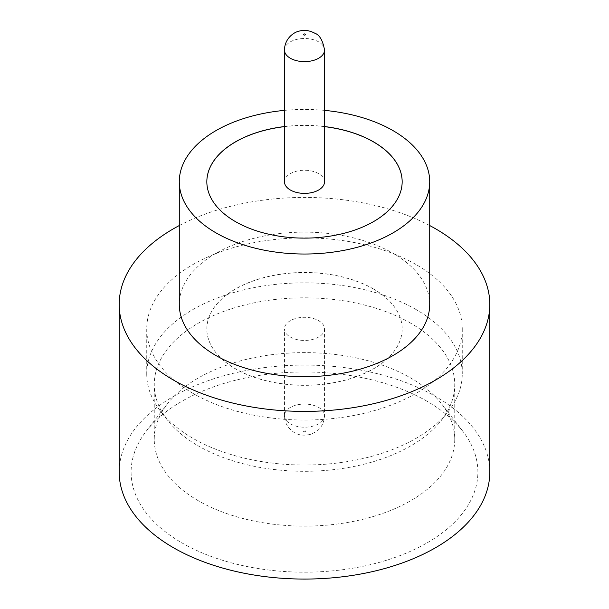 <?xml version="1.0" encoding="UTF-8"?>
<svg xmlns="http://www.w3.org/2000/svg" width="609" height="609" viewBox="0 0 609 609"><rect width="100%" height="100%" fill="white"/><g stroke="black" fill="none" stroke-linecap="round" stroke-linejoin="round"><path stroke-width="0.46" stroke-dasharray="3.04 2.28" d="M324.536 181.817A20.036 11.563 0 0 0 318.667 173.641A20.036 11.563 0 0 0 296.834 171.129A20.036 11.563 0 0 0 284.464 181.817M427.099 401.293A173.382 100.104 0 0 0 146.221 431.21A173.382 100.104 0 0 0 181.901 542.863A173.382 100.104 0 0 0 402.823 554.525A173.382 100.104 0 0 0 462.779 431.21A173.382 100.104 0 0 0 427.099 401.293M198.26 500.705A150.248 86.744 180 0 1 154.252 439.363A150.248 86.744 180 0 1 167.338 403.95A150.248 86.744 180 0 1 410.74 378.022A150.248 86.744 180 0 1 441.662 403.95A150.248 86.744 180 0 1 454.748 439.363A150.248 86.744 180 0 1 361.997 519.507A150.248 86.744 180 0 1 198.26 500.705M416.054 309.532A157.761 91.084 0 0 0 244.125 289.785A157.761 91.084 0 0 0 146.739 373.934A157.761 91.084 0 0 0 160.479 411.121A157.761 91.084 0 0 0 192.946 438.343A157.761 91.084 0 0 0 448.521 411.121A157.761 91.084 0 0 0 462.261 373.934A157.761 91.084 0 0 0 416.054 309.532M410.74 323.219A150.248 86.744 0 0 0 247.003 304.416A150.248 86.744 0 0 0 154.252 384.561A150.248 86.744 0 0 0 167.338 419.974A150.248 86.744 0 0 0 198.26 445.895A150.248 86.744 0 0 0 441.662 419.974A150.248 86.744 0 0 0 454.748 384.561A150.248 86.744 0 0 0 410.74 323.219M429.71 304.416A125.21 72.288 0 0 0 393.033 253.298A125.21 72.288 0 0 0 256.587 237.632A125.21 72.288 0 0 0 179.29 304.416M489.811 472.082A185.311 106.986 0 0 0 435.534 396.429A185.311 106.986 0 0 0 233.582 373.233A185.311 106.986 0 0 0 119.189 472.082M324.536 126.55A97.661 56.386 0 0 0 284.464 126.55M324.536 126.634A97.661 56.386 0 0 0 284.464 126.634M206.839 181.779A97.661 56.386 0 0 0 206.839 181.817A97.661 56.386 0 0 0 235.439 221.691A97.661 56.386 0 0 0 341.877 233.909A97.661 56.386 0 0 0 402.161 181.817A97.661 56.386 0 0 0 402.161 181.779M192.946 393.361A157.761 91.084 180 0 1 146.739 328.951A157.761 91.084 180 0 1 244.125 244.803A157.761 91.084 180 0 1 416.054 264.55A157.761 91.084 180 0 1 462.261 328.951A157.761 91.084 180 0 1 364.875 413.1A157.761 91.084 180 0 1 192.946 393.361M373.561 289.001A97.661 56.386 0 0 0 267.123 276.775A97.661 56.386 0 0 0 206.839 328.868A97.661 56.386 0 0 0 235.439 368.742A97.661 56.386 0 0 0 341.877 380.96A97.661 56.386 0 0 0 402.161 328.868A97.661 56.386 0 0 0 373.561 289.001M373.561 289.085A97.661 56.386 0 0 0 267.123 276.859A97.661 56.386 0 0 0 206.839 328.951A97.661 56.386 0 0 0 235.439 368.826A97.661 56.386 0 0 0 341.877 381.044A97.661 56.386 0 0 0 402.161 328.951A97.661 56.386 0 0 0 373.561 289.085M290.333 337.051A20.036 11.563 0 0 0 312.166 339.556A20.036 11.563 0 0 0 324.536 328.868A20.036 11.563 0 0 0 318.667 320.692A20.036 11.563 0 0 0 296.834 318.187A20.036 11.563 0 0 0 284.464 328.868A20.036 11.563 0 0 0 290.333 337.051M429.71 225.543A185.311 106.986 0 0 0 179.29 225.543M324.536 110.381A125.21 72.288 0 0 0 284.464 110.381M284.464 50.06A20.036 11.563 180 0 1 296.834 39.372A20.036 11.563 180 0 1 318.667 41.884A20.036 11.563 180 0 1 324.536 50.06M305.208 430.776A1.005 0.579 180 0 1 305.208 431.591A1.005 0.579 180 0 1 303.792 431.591A1.005 0.579 180 0 1 303.792 430.776A1.005 0.579 180 0 1 305.208 430.776M290.333 423.826A20.036 11.563 0 0 0 312.166 426.33A20.036 11.563 0 0 0 324.536 415.642A20.036 11.563 0 0 0 318.667 407.467A20.036 11.563 0 0 0 296.834 404.962A20.036 11.563 0 0 0 284.464 415.642A20.036 11.563 0 0 0 290.333 423.826M167.338 403.95L146.221 431.21M167.338 419.974L160.479 411.121M154.252 439.363L154.252 384.561M146.739 328.951L146.739 373.934M324.536 328.868L324.536 415.642C324.079 425.508 318.271 430.411 315.888 431.811L310.59 434.339C303.975 435.854 298.539 435.252 294.276 432.535C287.783 428.226 284.51 422.593 284.464 415.642L284.464 328.868M462.261 328.951L462.261 373.934M454.748 439.363L454.748 384.561M441.662 419.974L448.521 411.121M441.662 403.95L462.779 431.21"/><path stroke-width="0.91" d="M290.333 189.993A20.036 11.563 0 0 0 312.166 192.505A20.036 11.563 0 0 0 324.536 181.817L324.536 50.06A20.036 11.563 180 0 1 312.166 60.748A20.036 11.563 180 0 1 290.333 58.236A20.036 11.563 180 0 1 284.464 50.06L284.464 181.817A20.036 11.563 0 0 0 290.333 189.993M284.464 110.381A125.21 72.288 0 0 0 179.29 181.733L179.29 304.416A125.21 72.288 0 0 0 215.967 355.534A125.21 72.288 0 0 0 352.413 371.201A125.21 72.288 0 0 0 429.71 304.416L429.71 181.733A125.21 72.288 0 0 0 393.033 130.623A125.21 72.288 0 0 0 324.536 110.381M179.29 181.733A125.21 72.288 0 0 0 215.967 232.851A125.21 72.288 0 0 0 352.413 248.525A125.21 72.288 0 0 0 429.71 181.733M179.29 225.543A185.311 106.986 0 0 0 119.189 304.416A185.311 106.986 0 0 0 173.466 380.069A185.311 106.986 0 0 0 375.418 403.257A185.311 106.986 0 0 0 489.811 304.416A185.311 106.986 0 0 0 435.534 228.763A185.311 106.986 0 0 0 429.71 225.543M119.189 304.416L119.189 472.082A185.311 106.986 0 0 0 173.466 547.727A185.311 106.986 0 0 0 375.418 570.922A185.311 106.986 0 0 0 489.811 472.082L489.811 304.416M284.464 126.55A97.661 56.386 0 0 0 206.839 181.733A97.661 56.386 0 0 0 235.439 221.607A97.661 56.386 0 0 0 341.877 233.826A97.661 56.386 0 0 0 402.161 181.733A97.661 56.386 0 0 0 373.561 141.867A97.661 56.386 0 0 0 324.536 126.55M402.161 181.779A97.661 56.386 0 0 0 373.561 141.95A97.661 56.386 0 0 0 324.536 126.634M284.464 126.634A97.661 56.386 0 0 0 206.839 181.779M303.792 34.926A1.005 0.579 0 0 0 305.208 34.926A1.005 0.579 0 0 0 305.208 34.112A1.005 0.579 0 0 0 303.792 34.112A1.005 0.579 0 0 0 303.792 34.926M324.536 50.06C322.854 40.491 319.58 34.865 314.724 33.168C309.037 30.206 303.571 29.62 298.311 31.394C294.429 32.17 284.669 38.078 284.464 50.06"/></g></svg>
